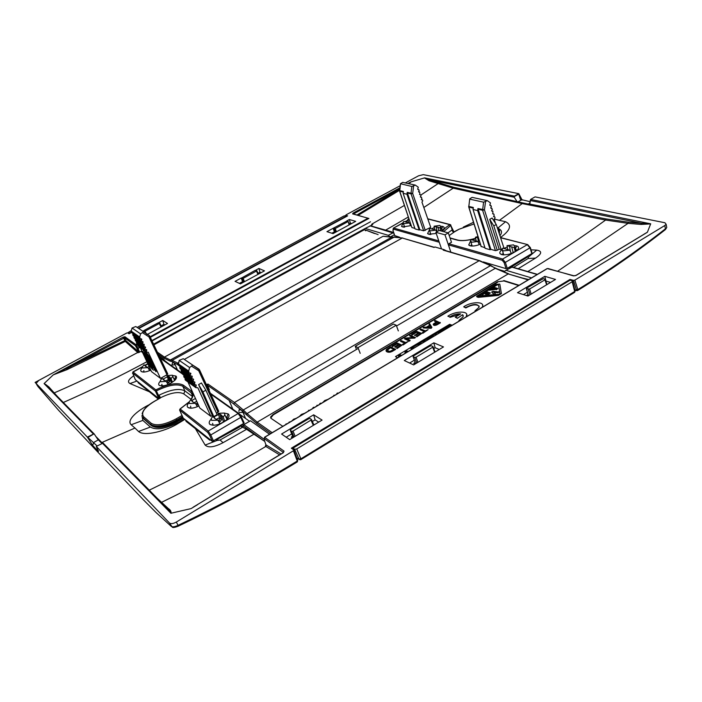 <?xml version="1.0" encoding="UTF-8"?>
<svg xmlns="http://www.w3.org/2000/svg" width="702" height="702" viewBox="0 0 702 702"><rect width="100%" height="100%" fill="white"/><g stroke="black" fill="none" stroke-linecap="round" stroke-linejoin="round"><path stroke-width="1.05" d="M574.903 290.049L576.421 289.865L573.499 280.388L574.868 280.116L664.785 225.535L666.137 224.298L664.917 222.745L535.056 196.885L530.598 199.421L529.633 203.747L528.264 204.063L523.078 202.975L499.429 220.349L494.305 219.059M666.549 226.386L666.76 227.457L665.224 229.721M522.174 200.079L518.778 193.647L423.288 174.64L418.559 175.798L405.3 182.941M644.103 234.126L647.411 232.186L650.693 223.824L641.391 223.254L641.066 224.429L628.062 223.35L605.598 220.051L522.709 203.694L453.202 188.18L453.527 187.241L523.078 202.975M650.745 223.912L641.066 224.429M576.044 275.333L647.411 232.186M575.842 275.553L574.113 275.816M516.909 201.386L513.961 196.797L518.743 194.094L520.401 199.359L530.326 201.755M576.289 290.189L577.728 290.452L577.799 289.593C608.52 270.726 637.741 250.465 665.435 228.799L664.785 225.535M576.421 289.865L577.799 289.593L574.868 280.116M573.499 280.388L570.015 279.414L570.252 280.186M294.033 450.333L297.753 460.538L293.927 450.043L291.356 448.201L570.015 279.414M512.232 267.032L505.993 270.296L531.519 277.887M505.993 270.296L504.703 271.314L497.306 269.103M370.542 225.816L365.18 228.448L388.267 235.31L390.874 237.285M573.552 275.904L548.008 268.515M394.41 234.722L390.163 237.074M527.386 256.809L528.439 257.09L528.079 258.512L513.557 267.418M499.148 228.966C501.974 230.414 502.237 232.669 499.929 235.749M477.965 236.548L475.429 237.25L476.219 241.032M477.825 241.47L471.191 239.672L470.498 240.619L471.56 242.243L477.825 241.47L479.273 244.638M475.429 237.25L477.764 237.864L478.615 243.19M478.36 237.82L477.764 237.864M507.011 245.656L514.224 247.578L514.856 246.674L513.61 244.866L507.011 245.656L507.783 249.587M509.827 250.14L502.641 248.192L502.009 249.087L503.202 250.921L509.827 250.14L511.319 253.475M511.679 246.902L513.223 252.694M509.529 246.332L510.433 251.483M514.224 247.578L515.277 251.597M500.508 237.504C510.451 230.3 512.144 225.035 505.572 221.709L499.429 220.349M518.155 268.752L535.512 258.108C541.926 253.764 542.33 251.097 536.714 250.114L531.045 249.824M535.512 258.108L528.079 258.512M282.897 453.001L284.029 451.123L283.459 452.509L264.206 438.61L264.496 440.996M194.34 506.475L283.117 452.869M190.9 508.643L170.884 513.259L170.279 511.609L166.339 507.581M103.097 443.059L96.288 446.428L98.385 451.456L92.664 445.437L87.364 437.092L36.092 383.441L37.452 385.837M37.811 386.363L58.599 410.301L97.122 451.342L143.568 499.982L156.011 512.469L171.279 526.395C172.613 527.202 174.868 526.842 178.054 525.333L176.316 522.06C173.219 523.736 170.937 524.043 169.463 522.999L96.288 446.428M176.316 522.06L294.006 450.403M289.663 439.619L281.59 434.038L313.654 414.821L322.078 420.086L289.663 439.619M404.273 360.53L433.827 342.822L443.488 346.928L413.645 364.917L404.273 360.53M527.93 296.042L555.51 279.431L544.813 276.325L517.488 292.699L527.93 296.042M433.766 348.517L435.117 347.701L439.25 349.482M414.312 360.205L409.617 363.031M415.101 362.539L413.706 363.382L415.101 364.031M435.117 347.701L433.827 342.822M550.552 282.415L545.981 281.063L544.813 276.325M527.404 292.234L523.446 294.612M528.229 295.867L526.667 295.366L528.062 294.533M169.463 522.999L172.262 527.105C172.692 527.851 174.658 527.553 178.168 526.202L178.001 526.193M178.054 525.333L178.168 526.202C220.314 506.124 260.047 484.678 297.376 461.855L297.236 461.047C259.915 483.853 220.191 505.273 178.054 525.333M167.488 508.634L168.41 508.634L157.573 498.639M171.104 513.267C171.227 511.354 170.332 509.81 168.41 508.634M103.15 443.023L103.545 443.515M101.746 443.322L101.22 442.786L134.968 428.036L131.169 424.754L142.831 420.41L141.953 415.505M197.622 504.641L191.26 508.494M87.662 437.627L94.094 433.783L97.569 439.013L101.22 442.786M87.759 437.364L97.095 445.963M297.271 461.916L297.753 460.538L297.236 461.047L293.489 450.93M159.284 356.239L163.891 359.494L165.154 361.197M239.926 414.47L249.552 421.297M239.987 425.851L246.595 429.308L264.25 441.093L243.48 426.009L243.866 424.64L250.482 420.752L269.55 434.24M546.981 268.769L264.733 437.249L264.206 438.61L264.54 437.39M264.478 440.593L265.926 444.857L265.356 446.174L265.926 445.437M265.821 444.594L266.312 445.112L265.812 446.481C232.783 465.979 198.017 484.608 161.504 502.36L161.293 502.43M243.48 426.009L242.787 426.684L243.541 424.964M216.04 439.742L216.979 440.487L220.059 440.014L242.172 427.448M142.831 420.41L150.377 427.044C156.213 430.405 165.514 428.904 178.273 422.534L184.468 419.094M192.76 401.93L190.733 399.807L189.092 402.018L189.505 403.562L195.384 403.29L197.394 406.695M195.779 403.957L196.63 403.501L198.034 404.554L196.586 405.335M197.402 402.755L196.63 403.501M192.339 401.07L192.567 401.816L195.384 403.29M192.357 401.017L192.883 401.974M218.12 413.302L221.165 414.891L223.236 417.076L224.842 414.829L224.324 413.057L218.12 413.302L219.787 418.453L218.892 420.182L220.419 421.332L219.006 422.086M217.892 420.191L214.838 418.567L212.82 416.383L211.197 418.611L211.662 420.41L217.892 420.191L219.998 423.789M218.12 420.586L218.892 420.182M221.428 415.742L223.552 421.999M214.584 417.708L215.145 418.725M219.91 414.619L221.516 419.743L220.419 421.332M223.236 417.076L224.728 421.235M184.854 419.401L178.817 423.06C167.269 430.572 144.761 436.907 138.548 431.484L134.968 428.036M178.817 423.06L178.273 422.534M246.595 429.308L223.06 442.672C214.25 447.244 208.283 448.051 205.16 445.086L195.393 428.641L209.793 440.18L210.495 439.908M209.793 440.18L209.187 438.864L185.398 419.831L186.127 421.402L195.393 428.641M223.06 442.672L220.059 440.014M318.69 422.13L315.093 419.849L312.329 421.516M291.699 433.915L286.197 437.223M292.629 436.275L291.277 437.092L292.488 437.916M314.356 424.736L313.522 424.201M315.093 419.849L313.654 414.821M409.038 183.749L410.96 181.888L424.596 177.878L429.448 179.887L429.097 180.783L453.202 188.18L423.815 207.485M424.429 177.904L429.097 180.783M513.961 196.797L514.382 196.13L424.596 177.878M408.529 183.634L410.723 181.985L407.906 183.503M399.736 188.935L353.448 213.961L353.124 213.057L352.597 213.891L353.159 213.882M518.778 193.647L514.382 196.13M400.175 185.705L346.007 214.882L345.753 215.303L347.648 215.856L138.829 328.501M346.016 215.918L345.753 215.303L345.981 215.909M435.933 230.124L429.993 228.51L429.229 229.519L430.133 230.888L435.933 230.124L436.741 231.818M436.153 226.79L440.04 227.825L440.786 226.807L439.847 225.456L434.064 226.228L436.153 226.79L437.1 231.616M440.04 227.825L440.909 230.914M437.925 227.264L438.925 230.589M434.064 226.228L434.863 229.826M409.398 222.929L403.878 221.437L403.071 222.473L403.887 223.692L409.398 222.929L410.749 225.754M408.906 218.901L407.844 219.243L408.643 222.727M409.143 219.594L407.844 219.243M410.749 224.386L410.424 225.07M36.092 383.441L38.742 380.449L126.737 333.029L127.667 332.836L129.045 333.775L131.335 332.537M378.106 234.6L365.996 230.177L374.561 233.529M150.298 337.372L368.48 218.647L368.041 218.225L368.857 218.471M372.086 224.324L372.771 224.359L370.665 225.851M142.638 352.658L141.172 351.377L138.013 352.746L138.382 351.667L137.118 348.771L140.014 347.516M141.172 351.377L141.786 350.825M365.18 228.448L153.545 344.182M393.664 232.529L388.267 235.31M463.329 227.106L473.499 222.271M370.323 225.746L393.629 232.441M94.094 433.783L87.364 437.092M66.936 369.682L125.272 341.418L125.702 340.426L124.552 337.802L123.613 337.995L123.061 337.171L124.921 336.758L124.552 337.802L66.488 368.831L66.936 369.682L53.229 374.877L44.086 383.599L48.57 387.416M53.229 374.877L123.061 337.171M142.936 331.195L143.445 330.923M158.74 322.648L162.741 320.481L167.515 323.473L147.578 334.292M147.192 334.503L146.139 335.073M241.198 278.036L235.065 281.353L240.461 283.88L264.478 270.849L258.88 268.471L255.572 270.261M346.691 220.972L349.377 219.515L355.686 221.349L333.073 233.617L326.939 231.651L333.152 228.29L335.24 228.527L336.442 231.792M239.4 283.389L242.602 281.651M257.994 273.297L259.959 272.236L258.88 268.471M259.959 272.236L261.056 272.701M349.148 223.859L350.377 223.192L349.377 219.515M350.377 223.192L351.605 223.561M331.87 233.231L334.406 231.853M93.945 433.722L45.56 384.354L48.947 387.004L57.073 396.095M44.138 383.494L48.947 387.004M123.613 337.995L124.763 340.619L53.44 374.728M138.013 352.746L125.272 341.418L124.763 340.619L125.702 340.426L138.127 351.456L137.706 352.501C111.065 366.813 83.222 380.282 54.194 392.927L54.028 392.988M171.086 378.632L172.736 376.465L172.35 375.219L166.936 375.57L169.463 376.842L171.086 378.632L172.429 382.239M163.82 380.177L162.074 378.29L160.407 380.449L160.758 381.712L166.19 381.379L168.085 384.538M163.478 379.475L166.19 381.379M163.513 379.37L164.005 380.238M168.383 376.641L169.937 381.326L167.506 383.573M169.621 377.553L171.569 382.792M166.936 375.57L168.533 380.282L166.778 382.362M145.647 366.505L144.059 364.768L142.383 366.874L142.699 367.98L147.868 367.62L149.675 370.621M147.868 367.62L145.34 365.9M145.393 365.76L145.849 366.576M150.377 369.252L149.236 369.893M149.833 368.076L148.552 368.769M139.663 347.262L137.908 348.227L135.776 344.568L135.381 345.612L137.785 344.182M124.552 337.802L135.381 345.612L137.118 348.771L138.092 348.569L139.347 351.465L138.127 351.456M163.891 359.494L163.25 359.854M149.157 404.729C137.89 410.301 126.132 420.068 131.169 424.754M133.573 375.93C128.405 379.431 127.211 381.967 129.993 383.546L149.456 391.813L157.634 398.552L158.336 398.183M157.634 398.552L156.932 397.06L137.671 381.651L138.224 382.809L149.456 391.813M161.109 325.851L163.908 324.333L162.741 320.481M164.847 324.921L163.908 324.333M293.822 449.973L293.015 448.122L570.164 280.159L572.358 280.791L572.183 281.748L296.744 448.947L294.673 449.28L298.929 459.047L300 459.801L301.158 459.547L296.744 448.947M293.015 448.122L294.673 449.28M300.93 459.582L574.605 292.357L574.684 291.497L301 458.748L298.929 459.047L296.814 457.985M295.875 455.458L294.006 450.394M394.559 236.978L402.246 238.022L434.117 247.437L434.942 246.972L444.024 249.64L443.199 250.114L443.813 250.105M205.993 383.933L206.915 384.573L207.889 384.02L207.45 385.222L229.098 400.333L232.836 409.196M229.098 400.333L242.743 411.17L243.313 409.968L234.45 402.483L207.889 384.02M242.743 411.17L246.463 414.785L247.034 413.575L243.313 409.968L490.452 265.646L479.001 260.679L443.199 250.114M358.283 348.403L247.034 413.575L257.195 422.165L508.204 273.929L528.123 279.905M491.163 265.689L495.112 268.252L508.204 273.929L528.378 279.756M282.818 426.325L271.025 418.331L270.612 416.979L273.122 414.443L497.507 281.809L503.922 280.94L497.507 281.809M519.103 285.293L503.799 280.537M434.643 352.255L432.695 347.218L432.958 346.498L431.335 345.796L429.993 346.051L413.434 355.975L413.022 356.379L415.54 363.776L413.127 356.686M432.695 347.218L416.093 357.186L414.742 357.432L413.153 356.704M543.295 278.659L526.649 288.101L526.491 288.741L529.606 289.022L544.954 279.817L545.094 279.185L543.295 278.659M346.621 216.409L345.279 215.707L343.857 216.04L137.153 327.422M131.379 330.528L128.484 332.353L129.15 333.722M131.292 332.107L129.405 333.125L128.545 332.511M346.49 216.049L138.443 328.246M178.282 364.891L171.788 361.504L172.148 360.363L170.349 359.994L391.514 237.302L394.252 237.057L172.148 360.363L177.72 363.083L178.536 362.627M392.041 237.258L383.038 236.276L164.444 357.107L157.327 352.132M171.788 361.504L169.998 361.126L170.349 359.994L164.444 357.107L164.04 358.204L158.301 354.168M153.87 344.866L363.259 230.3L362.399 229.966M256.835 270.674L254.931 270.489L241.251 278.194L243.129 278.396L256.897 270.805L258.362 274.166L256.835 270.674M349.105 224.921L348.174 221.411L347.025 220.963L333.152 228.29M347.823 221.709L335.24 228.527M249.596 421.27L248.157 420.314M246.463 414.785L256.704 423.473L270.858 433.467M238.794 411.267L239.4 409.126L241.365 410.073L240.093 409.88L239.917 409.055M245.542 418.453L243.024 412.39L241.365 410.073M208.801 389.996L209.354 389.68L207.45 385.222M295.147 436.311L293.015 431.081L291.672 431.3L290.295 430.379L290.716 429.536L308.687 418.761L310.03 418.541L311.442 419.436L313.882 425.026M293.015 431.081L311.539 419.743M164.847 360.784L168.55 363.61M169.998 361.126L164.04 358.204M177.413 369.901L175.202 364.794L173.824 362.811L172.71 362.03L172.771 362.697L173.824 362.811M175.202 364.794L171.955 364.961L172.71 362.03M144.235 331.625L159.837 323.183L158.082 322.876L143.892 330.554L143.454 331.098L144.507 332.248M497.639 282.213L273.297 414.856L270.726 418.05M518.699 285.538L503.922 280.94M427.667 327.29L429.975 325.921L430.879 327.439M493.804 289.399L495.34 289.04M434.231 324.368L437.206 322.288L438.768 322.911M405.107 353.334L401.36 355.572L400.491 355.177L398.911 356.125M386.907 350.526L390.426 347.797L394.024 349.447M411.591 349.464L407.853 351.693L406.984 351.307L405.414 352.246M498.455 284.766L497.095 284.977L478.15 296.262M496.253 289.347L488.961 290.286L496.253 289.347L497.867 288.496L493.541 287.1L492.453 287.741L493.409 288.408M496.384 289.75L497.867 288.496M486.012 294.524L485.073 293.848L486.89 292.769L485.819 292.409L482.309 294.972L481.379 294.296L486.109 291.497L490.408 292.927L487.987 294.849L487.048 294.173L488.504 293.304L487.697 293.032L486.012 294.524L485.073 293.848M486.504 292.997L485.951 292.813M494.243 294.743L491.821 292.322L492.778 291.269L499.096 292.023L497.946 292.699L494.085 292.48M498.964 291.611L497.815 292.295L493.664 292.058L495.366 293.752L494.577 294.708M466.181 316.883L466.751 314.487M459.38 320.946L458.932 320.419L463.153 316.734L462.671 314.68L457.362 318.331L455.247 317.172L460.723 313.917C457.063 313.636 453.431 314.645 449.815 316.935L447.858 316.19L449.815 316.935M463.302 315.663L462.811 315.084M460.152 314.25L449.956 317.348M479.229 306.221C476.36 304.001 471.893 304.58 465.812 307.932L463.689 306.809C471.244 301.456 485.091 301.307 482.458 306.704L482.116 307.371M482.616 307.072L482.651 305.107M475.377 311.39L474.938 310.872L479.08 307.274C478.15 303.492 473.683 303.571 465.672 307.52L465.812 307.932M499.754 284.082L496.156 284.319L476.614 296.209L478.009 296.964L498.262 295.007L501.307 293.462L499.85 284.389M499.885 284.485L501.342 293.164M476.711 296.735L478.141 297.376L498.394 295.41L501.482 293.576M452.149 325.254L449.684 324.289L395.48 356.598L397.49 357.88M434.433 320.84L436.635 321.718L433.283 324.061L433.818 325.324L436.565 325.035L440.382 322.859L435.117 320.437L434.573 321.253L436.284 321.928M428.966 324.078L429.65 325.21L426.237 327.229L423.841 327.106L423.262 327.948L431.203 328.308L431.897 327.404L429.685 323.648L428.966 324.078L429.571 325.254M420.007 329.378L424.631 331.291L422.253 332.704L422.815 333.292L428.115 329.642L425.324 330.879L420.7 328.966L420.156 329.782L424.28 331.502M411.583 334.363L416.409 331.923L418.366 332.739L414.838 335.249L418.778 332.915L420.603 333.687L416.286 336.24L416.848 336.828L421.718 333.441L416.698 331.335L411.583 334.363L412.135 334.951L416.558 332.327L418.023 332.941M414.434 335.073L414.987 335.653L418.918 333.327L420.261 333.889M406.712 338.794L415.417 337.68L410.284 335.135L409.731 335.951L413.18 337.434M409.582 335.547L413.855 337.381L405.282 338.092L404.65 338.961L409.608 341.128L410.161 340.294L405.905 338.443L414.636 338.136M400.438 340.953L404.966 342.962L402.553 344.392L403.115 344.98L408.485 341.286L405.677 342.541L401.149 340.54L400.588 341.365L404.633 343.155M391.9 346.007L396.779 343.541L398.692 344.392L394.708 346.762L399.096 344.577L400.886 345.384L396.516 347.973L397.069 348.569L402 345.138L397.086 342.936L391.9 346.007L392.453 346.604L396.928 343.945L398.367 344.594M394.708 346.762L395.261 347.35L399.245 344.989L400.561 345.577M391.97 351.553L395.621 349.429L390.584 346.788L386.337 349.517L386.407 351.5L389.742 352.264L391.97 351.553L393.102 350.421L393.26 350.833M344.226 389.671L342.918 389.812L343.19 390.294M338.145 393.304L337.601 392.988L336.846 393.445L337.109 393.919M335.003 395.173L333.704 395.314L333.976 395.788M314.224 407.581L313.697 407.248L312.925 407.713L313.197 408.187M321.077 403.492L320.533 403.167L319.77 403.624L320.042 404.106M309.81 410.214L308.511 410.345L308.792 410.828M451.026 325.93L449.587 325.359L446.99 326.913M445.691 327.685L440.207 330.958M438.899 331.739L410.907 348.429M418.05 344.708L418.348 345.428L418.05 344.708M411.46 348.675L412.837 348.718M420.349 344.243L419.322 343.445L420.086 342.988L421.454 343.576M423.438 342.392L422.973 341.269L423.631 340.874L425.868 340.944M427.536 339.943L426.509 339.163L427.272 338.706L428.65 339.285M432.757 336.828L428.931 338.689L428.325 338.074L432.493 335.591L433.871 336.161M435.802 335.012L434.766 334.231L435.521 333.783L436.907 334.354M441.672 331.397L439.294 332.792M438.645 333.318L438.32 332.406L439.47 331.335L443.304 330.537M443.646 330.335L442.602 329.554L443.357 329.106L444.761 329.668M448.455 327.351L446.086 328.729L445.945 328.299L446.209 328.799M445.454 329.256L445.086 328.431L446.261 327.29L450.087 326.491M462.671 314.68L457.362 318.331M457.221 317.918L455.247 317.172M459.74 320.726L458.932 320.419M466.567 316.137C469.182 310.696 455.466 310.81 447.858 316.19M508.423 291.672L515.996 287.153M501.877 295.577L505.545 293.383M495.796 299.201L491.365 301.842M465.672 307.52L463.689 306.809M475.754 311.17L474.938 310.872M478.018 296.209L497.095 284.977M477.939 295.972L498.745 294.305L499.956 293.69L498.402 284.485L496.963 284.573M492.453 287.741L493.796 288.18L491.461 289.566L489.908 289.242L488.829 289.882M494.612 288.443L495.902 288.855L492.76 289.54L494.743 288.847M490.408 292.927L487.987 294.849M487.855 294.445L487.048 294.173M485.819 292.409L482.309 294.972M482.177 294.568L481.379 294.296M487.697 293.032L485.872 294.12M495.366 293.752L494.305 294.735M494.208 294.436L491.69 291.918M395.48 356.598L397.815 357.687M401.211 355.168L400.342 354.764L398.429 355.905L399.298 356.309L398.438 356.827L398.903 357.037M407.704 351.29L406.827 350.895L404.931 352.027L405.809 352.43L404.94 352.939L405.414 353.15M451.386 325.71L449.447 324.947L410.424 348.218L412.293 349.043M419.199 344.928L418.734 343.796L417.901 344.296M414.329 347.832L412.083 347.762L411.381 348.64M411.24 348.262L413.487 348.332M427.878 339.742L426.509 339.163M423.473 342.374L422.973 341.269M420.682 344.033L419.322 343.445M425.061 341.426L424.052 341.4L424.271 341.9M428.325 338.074L428.931 338.689M433.108 336.618L432.335 336.653M432.195 336.24L428.782 338.267M436.144 334.81L434.766 334.231M439.68 332.265L439.206 332.23L439.408 332.862M441.523 330.984L440.031 332.002M443.997 330.124L442.602 329.554M448.315 326.939L446.814 327.957M433.204 324.552L433.818 325.324M433.678 324.912L434.599 325.482M434.459 325.07L435.521 325.377M435.38 324.973L436.565 325.035M436.416 324.622L437.741 324.429M437.592 324.017L440.233 322.455M434.099 323.868L437.056 321.885L439.119 322.692L435.6 324.535L434.248 324.271M423.113 327.536L431.203 328.308M431.054 327.895L431.897 327.404M429.835 325.517L430.984 327.448L426.895 327.255L429.975 325.921M422.253 332.704L422.815 333.292M422.665 332.88L428.115 329.642M416.286 336.24L416.848 336.828M416.698 336.416L421.718 333.441M404.501 338.557L409.608 341.128M409.459 340.716L410.161 340.294M414.487 337.732L415.268 337.267M402.553 344.392L403.115 344.98M402.966 344.568L408.485 341.286M396.516 347.973L397.069 348.569M396.92 348.157L402 345.138M393.102 350.421L395.463 349.017M385.942 350.614L386.407 351.5M386.258 351.097L387.074 351.93M386.925 351.518L387.908 352.202M387.75 351.79L388.794 352.316M388.636 351.904L389.742 352.264M389.584 351.851L390.716 352.062M390.558 351.649L391.813 351.14M386.749 349.956L390.268 347.393L394.348 349.263L389.812 351.412L386.899 350.368M342.918 389.812L343.471 390.128M336.846 393.445L337.39 393.752M333.704 395.314L334.249 395.63M328.036 399.333L324.71 400.526L322.859 402.421M323.789 401.816L324.342 401.535M324.254 401.316L325.184 401.035M325.07 400.763L326.228 400.421M326.14 400.21L327.044 399.921M319.77 403.624L320.305 403.948M317.962 405.352L317.058 405.238L316.532 406.204M312.925 407.713L313.461 408.037M308.511 410.345L309.047 410.67M300.359 415.856L300.912 415.523M300.825 415.33L301.869 414.952M301.755 414.671L303.167 414.18M303.106 414.031L303.615 413.908M304.791 413.206L301.439 414.408L299.385 416.435M296.288 418.287L293.576 419.243L291.927 420.893M293.208 419.945L294.033 419.629M293.945 419.427L294.84 419.155M294.779 419.015L295.305 418.875M289.733 422.2L289.329 421.928L288.724 422.797M286.591 424.078L286.188 423.806L285.574 424.675M446.314 250.833L444.024 249.64M206.686 385.424L206.915 384.573M356.476 349.464L355.256 346.323L393.392 324.034L396.244 325.237L398.332 330.905M396.244 325.237L357.994 347.639L355.256 346.323M357.994 347.639L360.187 353.334M183.275 358.704L192.752 365.128L189.619 367.55L179.159 360.363L183.275 358.704L199.368 369.621M241.33 416.777L244.05 422.744L243.603 423.517L212.346 441.391L182.23 417.295L176.939 420.331C165.058 426.5 156.379 428.027 150.912 424.903L143.164 417.918L143.603 416.707L151.176 423.28C156.406 426.254 164.707 424.789 176.07 418.901L182.037 415.47M158.985 398.692L135.319 379.694M212.583 423.341L213.206 425.307M227.571 418.734L226.913 417.207L227.571 418.743M216.549 419.182L219.542 417.69M226.088 416.812L226.913 417.207L228.176 413.899L224.429 413.145M228.176 413.899C229.765 415.294 229.168 417.313 226.369 419.945C219.901 424.684 214.443 426.193 210.003 424.482L213.118 425.245L209.995 424.482C208.634 423.253 209.003 421.507 211.083 419.243M213.715 417.058L218.515 414.531M190.9 408.195L190.619 406.125M194.384 402.544L196.753 401.325M198.885 406.028C193.857 408.274 190.198 408.757 187.917 407.458L190.847 408.195L187.908 407.458C186.688 406.361 187.057 404.773 189.005 402.694M191.681 400.517L195.463 398.464M142.374 366.927L133.126 372.034L132.713 373.157L155.405 391.075L155.844 389.891L158.547 395.454L159.021 395.2L160.495 397.727L158.713 398.236L159.161 398.596M182.23 417.295L182.072 415.566M144.033 419.199L151.176 425.43C156.651 428.571 165.374 427.149 177.325 421.165L176.755 419.936L182.046 416.9L183.029 417.681L179.677 410.24L179.975 409.099M216.865 439.259L217.936 439.285L217.804 438.706M217.094 439.355L239.557 427.009L239.452 426.465L217.418 438.925M212.329 415.496L198.596 384.573L201.43 382.967L205.844 390.224L217.137 414.654L213.794 416.593L212.329 415.496L210.863 416.347L199.78 407.994L187.978 381.985M185.416 378.229L185.258 380.036M184.126 375.377L183.977 377.193L194.2 384.503M182.845 372.525L182.327 373.315L182.687 374.35L192.875 381.59M181.546 369.664L181.028 370.463L181.388 371.498L191.541 378.668M180.256 366.795L179.73 367.602L180.089 368.647L190.198 375.745M179.159 360.363L178.299 365.207L188.864 372.815M210.863 416.347L197.815 387.723L195.928 387.697L196.042 384.828L194.603 384.793L194.708 381.914L193.269 381.879L193.375 378.992L191.944 378.957L192.041 376.07L190.611 376.026L190.233 374.965L190.698 373.139L189.268 373.095L188.68 371.244L178.22 363.969M178.211 363.812L188.671 371.077L189.619 367.55M218.559 411.039L217.953 412.232L198.71 370.761L199.438 369.673M150.79 370.138C146.306 372.078 143.129 372.543 141.269 371.507L143.401 372.069L141.26 371.507C140.303 370.638 140.681 369.34 142.401 367.602M145.086 365.531L147.92 363.987M140.365 347.771L151.465 371.586L160.495 378.387L166.997 374.754L167.629 373.745M217.953 412.232L216.427 413.118M159.266 385.38L161.688 386.003L159.266 385.38C163.601 386.697 168.761 385.029 174.754 380.387C176.658 378.439 177.044 376.992 175.904 376.044L172.622 375.5M159.257 385.372C158.213 384.433 158.582 383.029 160.381 381.168M163.075 379.036L167.366 376.834M198.596 384.573L202.904 391.909L213.794 416.593M205.844 390.224L202.904 391.909M135.776 326.527L149.245 335.468L135.776 326.527L132.055 328.018L140.549 333.854L143.533 331.835L149.324 335.574L148.929 336.872L142.559 332.766M143.866 372.06L143.875 370.595M147.499 367.348L149.096 366.514M162.004 385.995L161.916 384.31M165.602 380.932L168.304 379.606M174.035 378.703L175.184 379.94M175.263 379.852L174.78 379.027L175.904 376.044M158.547 395.454L158.31 395.989L159.345 397.165L159.889 396.841M159.345 397.165L159.687 398.104M159.652 398.394L160.188 397.894M158.31 395.989L158.713 398.236L155.405 391.075L156.449 390.9C168.357 385.021 177.141 383.485 182.827 386.311L183.257 385.117C177.352 382.195 168.217 383.783 155.844 389.891L133.126 372.034L132.476 373.21M132.055 328.018L131.213 331.133L139.707 337.039L140.549 333.854M139.707 337.039L140.277 338.873L141.585 338.926L141.523 341.541L142.839 341.602L142.778 344.217L144.094 344.27L144.024 346.876L145.34 346.928L145.577 347.578L144.928 348.569L145.27 349.535L146.586 349.587L146.516 352.185L148.245 352.237L160.495 378.387M167.76 374.026L149.245 335.468L149.719 336.161L148.929 336.872L166.997 374.754M156.309 370.796L156.002 371.744L156.309 370.796L154.615 368.243C154.063 364.189 147.455 352.641 144.682 350.877L143.471 350.746M149.263 363.794L153.317 368.287M144.393 352.299L145.147 355.949M146.744 357.853L149.438 362.82L149.184 363.838C146.569 359.757 145.121 356.598 144.84 354.361L147.525 358.397L144.559 353.062L146.56 354.51L148.104 358.819L148.175 356.37M145.7 354.87L146.297 355.765M144.559 353.062L146.235 353.782M147.394 355.256L147.262 356.002M147.271 356.002L147.955 357.467M149.333 359.503L149.087 360.925L148.833 358.669L151.579 364.926L152.483 366.321L152.527 364.566M149.465 360.714L151.562 364.707M151.869 365.382L150.298 364.794L148.508 360.503L145.832 356.476L149.184 363.838M137.969 344.322L137.838 345.954L146.148 351.921M136.758 341.716L136.636 343.366L144.902 349.271M135.547 339.11L135.416 340.76L143.656 346.612M134.336 336.495L134.205 338.153L142.401 343.954M141.155 341.277L132.985 335.547L133.117 333.871M139.9 338.61L131.309 332.397L131.23 331.283L139.716 337.188M154.615 368.243L154.229 368.462C153.677 364.408 147.069 352.852 144.296 351.088L143.182 350.903C141.251 352.72 152.746 372.587 154.159 369.875L154.308 369.199L156.002 371.744M155.923 371.007L154.229 368.462M144.998 352.588L144.059 352.422C142.725 353.545 149.368 366.251 152.29 368.173L153.273 368.357C154.615 367.26 147.868 354.396 144.998 352.588M151.246 364.031L151.553 365.724M150.904 363.776L150.86 364.241M149.087 360.925L150.518 363.987M152.483 366.321C152.071 363.847 150.526 360.591 147.85 356.546M411.863 186.478L400.438 183.722L402.694 182.38L415.303 185.1L411.863 186.478L411.003 193.234L412.679 193.454L413.627 186.004M507.265 268.383L505.37 262.364L504.133 262.618L506.037 268.638L507.265 268.383L532.195 253.361M506.037 268.638L483.38 261.951M399.657 237.25L394.77 235.6M404.212 225.912L403.887 227.132M411.153 225.605L402.553 226.939L401.518 226.351L403.396 227.097M408.143 220.568L405.308 221.823M403.106 223.21L401.518 226.351M430.379 233.064L430.054 234.459M441.435 231.055L442.786 230.037C444.647 228.264 444.62 227.062 442.69 226.439L441.637 229.168L442.743 230.08M436.249 233.459L428.746 234.257L427.579 233.59L429.685 234.424M442.69 226.439L440.847 226.246M434.362 227.562L431.379 228.887M429.212 230.265L427.579 233.59M454.378 231.897L449.219 235.539M452.746 231.52L451.869 230.08L452.588 230.037L452.746 231.52L453.694 232.099M453.94 231.958L453.159 231.309M474.043 223.991L458.783 229.335L454.071 231.818M452.588 230.037L453.123 231.274M450.877 225.052L449.991 224.701L450.71 225.517L450.877 225.052M435.854 232.309L444.98 234.81L448.332 232.924L439.18 230.449L435.854 232.309L441.523 248.903M448.332 232.924L451.491 242.287L448.876 243.769L448.464 244.893L450.859 252.176L444.98 234.81M419.831 229.738L419.234 230.072L406.958 194.217L407.195 192.357L419.831 229.738L423.657 230.791L430.73 227.378L421.955 202.123L422.771 200.833L422.437 199.886L421.279 199.622M415.303 185.1L418.287 187.206L417.743 188.891L419.208 190.567L418.638 191.462L419.77 192.19L419.752 194.673L420.665 194.761L420.989 195.709L420.419 196.604L421.876 198.271L421.533 199.798L422.437 199.886M400.412 183.933L399.526 190.558L403.387 191.488L403.132 193.331L406.958 194.217M400.544 184.003L399.71 191.242L403.308 192.067M399.517 190.593L411.89 227.545L414.856 228.361M399.613 191.207L411.89 227.545M515.531 248.71L516.619 245.919C519.199 246.779 519.217 248.35 516.681 250.614C511.661 253.975 506.66 255.309 501.667 254.624L500.087 253.694C499.376 252.623 499.973 251.325 501.886 249.789M516.619 245.919L514.856 245.674M507.274 246.999L503.852 248.517M497.253 250.254L495.445 250.64L490.83 249.359L477.939 208.538L484.433 209.845L497.253 250.254L499.148 249.157L501.219 249.719L501.93 249.315M503.466 248.42L503.983 248.122L496.244 224.5L492.049 218.024L489.715 219.349L493.822 225.886L496.244 224.5M490.83 249.359L490.189 249.737L485.126 248.332L473.043 209.503L477.658 210.574L477.939 208.538M468.752 207.064L481.028 246.376L484.942 247.736M419.234 230.072L415.04 228.905L403.132 193.331M475.71 238.592L472.481 240.023M470.419 241.356L468.699 244.998L470.094 245.805C472.797 246.384 476.219 245.849 480.361 244.217M485.556 201.667L484.433 209.845L482.607 210.267L483.573 202.176L487.363 200.658L472.113 197.367L469.743 198.815L468.831 206.449L469.699 199.087M483.573 202.176L469.884 199.184M515.619 248.982L516.935 250.395M503.158 252.931L502.895 254.844L500.087 253.694M471.647 244.34L471.358 246.016M499.096 233.196L499.227 229.291M499.447 229.905L499.297 233.81M526.79 257.38L527.325 256.581M495.489 223.333L494.173 219.27L495.059 217.848L494.726 216.821L493.497 216.532M487.363 200.658L490.505 202.948L489.891 204.791L491.426 206.625L490.803 207.616L492.339 209.442L491.716 210.424L491.935 211.118L492.909 211.214L492.848 213.926L493.813 214.022L494.155 215.049L493.76 216.734L494.726 216.821M468.646 206.397L468.883 207.116L468.831 206.449L473.341 207.485L473.043 209.503M499.148 249.157L489.715 219.349M501.219 249.719L493.822 225.886M490.189 249.737L477.658 210.574M81.371 357.476L35.1 382.406L82.573 432.072M650.693 223.824L530.598 199.421M529.273 203.975L605.975 218.919L628.422 222.183L641.391 223.254L530.177 200.5M628.422 222.183L628.062 223.35L557.651 271.218M605.975 218.919L605.598 220.051C580.808 238.048 554.878 255.212 527.807 271.56M576.245 275.342L647.253 232.336M528.264 204.063L530.133 202.992M517.953 201.904L521.437 199.93M523.13 278.185L528.703 279.563M365.996 230.177L363.636 229.291M284.029 451.123L264.549 437.232M511.53 267.041L537.179 274.508M509.942 267.971L508.617 267.585M505.572 221.709L498.078 227.904M536.714 250.114L528.439 257.09M170.884 513.259L102.229 443.05M513.101 252.036L514.048 252.29M102.264 443.023L95.735 436.346M279.589 454.852L265.356 446.174M281.063 453.966L266.312 445.112M98.57 450.93L98.385 451.456M143.568 499.982L144.015 500.447M156.011 512.469L156.564 513.004M92.664 445.437L93.735 442.462L98.35 439.847M253.905 434.222C220.744 453.72 185.863 472.367 149.272 490.171M243.866 424.64L264.321 439.434M243.164 425.324L241.988 424.473M240.742 425.201L242.787 426.684M138.548 431.484L150.377 427.044M205.16 445.086L216.979 440.487M221.516 419.743L219.787 418.453M224.096 421.665L223.42 421.156M513.987 197.183L429.448 179.887L453.527 187.241M438.092 182.924L437.75 183.836L420.998 194.972M371.937 224.061L404.387 205.432M399.561 190.286L358.231 215.303M399.71 189.136L357.028 214.97M372.069 224.289L372.771 224.359M399.886 187.829L353.124 213.057M150.035 336.811L368.041 218.225L352.597 213.891M353.211 213.899L368.892 218.541M124.921 336.758L135.776 344.568L137.215 343.778M151.843 340.619L370.507 221.771L152.018 340.97M371.639 224.473L372.095 225.061M385.573 230.186L408.274 217.015M139.347 351.465L139.461 352.307M369.98 225.825L393.91 233.248M93.191 433.81L44.086 383.599M409.889 223.947L410.67 224.157M436.433 231.169L437.092 231.344M146.867 361.732C120.209 376.114 92.357 389.698 63.32 402.474M129.993 383.546L136.934 381.054M149.57 368.234L150.088 368.629M167.734 381.853L168.98 382.783M169.937 381.326L168.533 380.282M572.183 281.748L574.684 291.497L575.043 290.61M184.345 359.398L402.246 238.022L434.345 247.306M177.308 364.215L177.72 363.083L178.299 363.487M233.985 403.747L234.45 402.483L479.378 260.582L443.567 250.026M479.642 260.653L495.559 268.146L396.525 326M495.823 268.296L508.862 273.912M256.704 423.473L257.195 422.165L272.157 432.686M417.918 362.337L416.093 357.186M528.483 295.717L526.491 288.741M529.966 294.822L528.264 289.294M531.168 294.103L529.606 289.022M546.621 284.784L544.954 279.817M366.084 230.414L365.426 230.774M402.843 238.013L383.625 236.267M363.074 230.01L362.46 229.993M257.924 274.403L256.493 271.156M244.471 281.704L243.129 278.396M333.196 228.404L334.714 232.731L333.239 228.422M335.565 232.265L334.284 228.747M414.742 357.432L416.742 363.048M313.917 425.008L311.556 419.691M311.039 420.261L313.311 425.368M290.295 430.379L293.129 437.53M291.672 431.3L293.998 437.004M243.024 412.39L239.154 412.46M243.612 282.169L242.172 278.606M242.953 282.529L241.251 278.194M161.548 326.711L159.88 323.28M161.004 327.009L159.415 323.727M145.99 333.213L145.191 331.423M143.734 331.739L143.454 331.098M243.603 423.517L240.804 417.365L210.784 434.95L213.575 441.189M239.312 413.803L238.153 413.557L240.804 417.365L241.251 416.593L239.61 414.101M212.346 441.391L209.547 435.161L210.784 434.95L208.187 431.063L180.133 408.994L189.075 402.07M210.679 394.041L238.153 413.557L208.187 431.063L207.704 432.379L209.547 435.161M191.146 399.403L183.792 393.892C178.808 391.321 171.042 392.602 160.495 397.727M143.603 416.707C140.76 412.671 144.384 407.537 154.475 401.325L160.337 398.008M192.541 396.586L184.88 390.909L183.792 393.892M176.07 418.901L176.755 419.936C164.873 426.105 156.195 427.623 150.728 424.508L151.176 423.28M183.082 417.98L177.325 421.165L177.457 421.7C165.865 427.562 157.257 428.931 151.641 425.816L143.164 417.918M239.285 426.061L239.873 425.719M239.4 426.983L239.97 425.947M183.529 418.339L177.343 421.674M143.612 418.822L143.348 418.304M207.704 432.379L179.615 410.047M190.812 399.859L192.576 396.376L192.032 393.401L182.827 386.311L184.88 390.909C179.335 388.083 170.718 389.513 159.021 395.2M192.62 396.007L190.97 392.295L191.409 391.084L183.257 385.117M190.891 399.921C193.708 395.972 193.884 393.023 191.409 391.084M184.916 379.001L195.568 386.644M195.27 384.81L196.279 385.53M183.626 376.158L194.243 383.731M193.927 381.897L194.954 382.616M182.327 373.315L192.91 380.817M192.594 378.975L193.62 379.703M181.028 370.463L191.576 377.895M191.251 376.053L192.287 376.781M179.73 367.602L190.233 374.965M189.9 373.113L190.953 373.85M178.299 365.207L188.768 372.508M191.813 366.321L198.71 370.761L198.999 369.155L192.752 365.128M218.647 411.1L199.552 369.901M182.204 373.824L160.223 358.204M132.713 373.157L135.363 379.8M160.337 357.792L159.872 357.476M149.737 336.1L167.69 373.789M145.884 349.561L146.815 350.228M137.513 345.015L146.174 351.228M144.63 346.902L145.577 347.578M136.302 342.418L144.928 348.569M143.375 344.243L144.322 344.91M135.082 339.821L143.682 345.91M142.111 341.576L143.076 342.243M133.863 337.206L142.427 343.243M140.856 338.899L141.822 339.575M132.643 334.591L141.172 340.575M131.309 332.397L139.803 338.329M394.84 235.828L392.945 230.431L393.295 228.185L403.027 223.034M405.247 221.806L408.073 220.244M439.25 242.251L393.436 229.15L393.822 228.106L438.785 240.9M393.436 229.15L393.05 230.589M458.968 229.3L454.159 232.02M498.429 231.177L497.314 227.764M451.869 230.08L448.016 232.836M427.808 218.963L449.991 224.701C446.209 226.957 443.725 229.177 442.532 231.353M450.096 238.145L457.107 240.084C461.697 241.198 467.883 240.61 475.658 238.329M457.695 240.058L457.107 240.084M452.228 229.87L450.71 225.517L443.682 231.66M425.263 230.431L412.679 193.454L411.056 193.849L411.003 193.234L407.195 192.357M423.657 230.791L411.056 193.849L407.248 192.971M421.551 197.332L420.393 197.06M420.665 194.761L419.506 194.498M419.77 192.19L418.611 191.936M418.875 189.619L417.725 189.364M448.876 243.769L502.632 259.056L527.246 244.682L530.019 247.92L531.941 253.861M500.596 237.785L527.614 244.586L530.335 247.622L505.37 262.364L502.632 259.056L502.184 260.258L504.133 262.618M530.273 247.42L532.256 253.562M527.878 244.665L500.535 237.592M502.184 260.258L448.464 244.893M498.718 228.501L499.403 231.95L498.973 232.818M509.362 267.594L509.406 267.129M527.07 256.73L509.564 267.655M473.245 208.117L468.883 207.116L481.256 246.718M493.813 214.022L492.585 213.733M492.909 211.214L491.681 210.933M491.997 208.397L490.777 208.125M491.084 205.581L489.864 205.309M477.992 209.205L482.607 210.267L495.445 250.64M666.137 224.298L666.76 227.457L665.435 229.563C637.714 251.255 608.476 271.551 577.728 290.452L577.018 290.681M547.148 268.55L573.938 275.789L575.921 275.403M575.017 290.479L576.816 290.663M547.06 268.603L264.601 437.197M511.942 266.944L537.425 274.359M510.187 267.831L508.862 267.444M470.919 241.979L472.183 246.051M502.465 250.614L503.746 254.896M514.856 246.674L516.277 250.921M103.001 442.953L165.672 506.905M193.147 507.204L282.915 452.843M283.424 452.658L282.976 452.808M265.953 444.954L265.777 445.586M215.066 418.699L214.672 417.874M224.842 414.829L226.974 419.375M520.401 199.359L521.911 200.026M440.786 226.807L442.137 230.563M429.606 230.668L430.835 234.468M403.413 223.499L404.615 227.123M366.225 230.467L363.425 229.414M48.535 387.311L49.158 388.022M101.448 442.909L97.288 438.645M172.736 376.465L174.675 380.466M574.605 292.365L575.157 291.049L572.665 281.309M435.1 351.983L433.099 346.806M528.404 295.761L526.386 288.689M546.99 284.564L545.278 279.484M491.444 265.847L488.759 264.4M363.627 230.23L362.636 229.844M348.174 221.402L349.491 224.71M296.911 458.248L299.175 459.389M242.945 282.537L241.242 278.185M161.53 326.72L159.88 323.297M244.12 422.99L241.321 416.839L238.812 413.443L210.302 393.217M189.145 401.842L180.028 408.959L179.607 409.968M218.743 411.442L199.526 369.989L192.848 365.268M185.267 380.036L195.533 387.416M144.173 372.042L143.691 371.068M162.329 385.986L161.741 384.784M132.897 371.92L142.471 366.637M144.823 365.338L147.789 363.697M159.872 357.467L182.301 373.359M159.863 398.201L154.396 401.29M154.37 401.298C147.271 405.405 143.19 409.599 142.129 413.89M404.15 227.132L403.896 226.474M430.344 234.468L430.045 233.652M394.735 235.661L392.988 230.563M393.453 228.106L403.001 222.832M404.984 221.735L408.029 220.059M474.026 223.938L458.845 229.3M427.737 218.778L450.333 224.614L453.869 231.765M450.026 237.934L457.458 239.996C461.907 241.084 467.971 240.514 475.64 238.268M503.22 254.87L502.781 253.571M471.674 246.042L471.288 244.954M471.191 246.007L468.699 244.998M499.526 232.336L499.403 231.95C499.885 229.896 499.148 228.361 497.183 227.36M499.333 233.942L499.491 232.423M527.404 256.528L527.053 257.327L509.994 267.778"/></g></svg>
